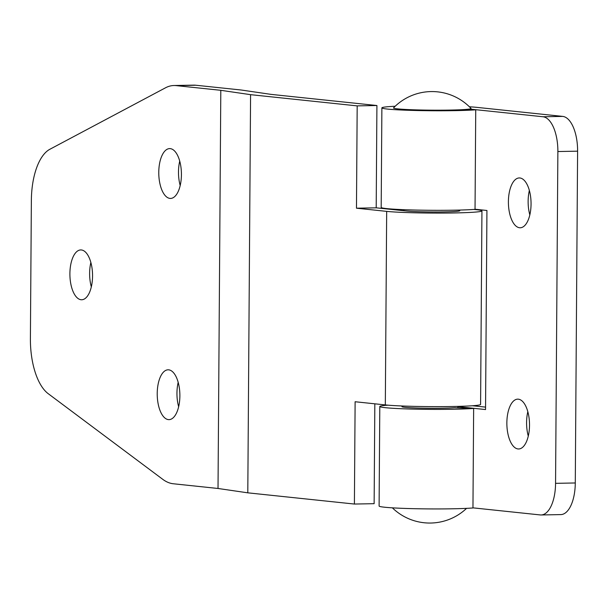<?xml version="1.0" encoding="UTF-8"?>
<svg xmlns="http://www.w3.org/2000/svg" width="608" height="608" viewBox="0 0 608 608"><rect width="100%" height="100%" fill="white"/><g stroke="black" fill="none" stroke-linecap="round" stroke-linejoin="round"><path stroke-width="0.91" d="M555.56 483.337L575.282 482.972L577.6 151.172L557.87 151.536L555.56 483.337A33.22 15.094 -91.1 0 1 541.074 514.968A33.22 15.094 -91.1 0 1 540.223 514.93L472.956 507.847M473.647 408.432L472.956 507.969A50.388 2.531 -179.6 0 1 452.398 508.797A50.388 2.531 -179.6 0 1 379.103 506.038L379.795 406.501A50.388 2.531 0.4 0 0 453.089 409.26A50.388 2.531 0.4 0 0 473.647 408.432L454.541 407.732A28.242 1.414 -179.6 0 1 443.019 408.204A28.242 1.414 -179.6 0 1 401.941 406.653A28.242 1.414 -179.6 0 1 402.504 406.38M485.556 407.117L475.061 406.015A50.388 2.531 0.4 0 0 472.37 405.764M527.82 411.662A24.92 11.324 -91.1 0 0 526.589 422.507A24.92 11.324 -91.1 0 0 528.276 436.103M529.363 190.456A24.92 11.324 -91.1 0 0 528.132 201.301A24.92 11.324 -91.1 0 0 529.819 214.898M575.282 482.972A33.22 15.094 88.9 0 1 560.796 514.596L541.074 514.968M469.384 106.78A50.388 2.531 -179.6 0 1 477.151 107.396L562.727 116.402A33.22 15.094 88.9 0 1 577.6 151.172M506.859 422.872A24.92 11.324 -91.1 0 0 518.647 448.978A24.92 11.324 -91.1 0 0 529.515 425.258A24.92 11.324 -91.1 0 0 517.72 399.152A24.92 11.324 -91.1 0 0 506.859 422.872M508.402 201.674A24.92 11.324 -91.1 0 0 520.197 227.772A24.92 11.324 -91.1 0 0 531.058 204.052A24.92 11.324 -91.1 0 0 519.262 177.946A24.92 11.324 -91.1 0 0 508.402 201.674M557.87 151.536A33.22 15.094 -91.1 0 0 543.005 116.766L469.49 109.03M457.87 406.646L485.541 409.556L486.932 210.482L475.038 209.228M388.01 405.171A50.388 2.531 0.4 0 0 379.795 406.501M465.705 109.448L475.737 109.812L475.038 209.35A50.388 2.531 -179.6 0 1 454.48 210.178A50.388 2.531 -179.6 0 1 381.186 207.419L381.885 107.874A50.388 2.531 -179.6 0 1 395.177 106.256M475.737 109.812A50.388 2.531 -179.6 0 1 455.172 110.641A50.388 2.531 -179.6 0 1 381.885 107.874M393.551 107.867A38.76 1.946 0.4 0 0 399.631 109.052A38.76 1.946 0.4 0 0 444.045 110.162A38.76 1.946 0.4 0 0 470.987 108.406A53.527 53.527 0 0 0 393.551 107.867M473.746 209.448A50.388 2.531 -179.6 0 1 481.939 210.885L480.586 404.434A50.388 2.531 0.4 0 1 453.112 406.494A50.388 2.531 0.4 0 1 385.32 404.92L355.118 401.744L354.403 504.047L374.133 503.682L374.832 403.818M376.2 207.822L356.47 208.194L357.185 105.883L250.58 94.666L220.803 90.311L176.092 85.606A83.06 37.734 -91.1 0 0 173.964 85.515L193.694 85.143A83.06 37.734 88.9 0 1 195.822 85.234L241.171 90.007L270.94 94.362L376.914 105.518L376.2 207.822L406.402 210.999A28.242 1.414 0.4 0 0 444.395 211.888A28.242 1.414 0.4 0 0 459.792 210.733A28.242 1.414 0.4 0 0 459.238 210.452M354.403 504.047L247.798 492.83L218.021 488.475L173.31 483.763A83.06 37.734 -91.1 0 1 162.792 479.355L48.169 393.65A55.374 25.156 -91.1 0 1 30.4 338.641L31.365 200.458A55.374 25.156 -91.1 0 1 49.879 149.264L165.52 87.795A83.06 37.734 -91.1 0 1 173.964 85.515M356.47 208.194L386.673 211.371A50.388 2.531 -179.6 0 0 454.457 212.944A50.388 2.531 -179.6 0 0 481.939 210.885M247.798 492.83L250.58 94.666M393.171 209.137L388.086 208.954A50.388 2.531 -179.6 0 1 389.386 208.856M357.185 105.883L376.914 105.518M178.19 382.318A24.92 11.324 -91.1 0 0 176.951 393.163A24.92 11.324 -91.1 0 0 178.646 406.76M179.732 161.112A24.92 11.324 -91.1 0 0 178.494 171.958A24.92 11.324 -91.1 0 0 180.188 185.554M90.858 262.443A24.92 11.324 -91.1 0 0 89.627 273.288A24.92 11.324 -91.1 0 0 91.314 286.885M218.021 488.475L220.803 90.311M157.221 393.528A24.92 11.324 -91.1 0 0 169.016 419.634A24.92 11.324 -91.1 0 0 179.877 395.914A24.92 11.324 -91.1 0 0 168.089 369.808A24.92 11.324 -91.1 0 0 157.221 393.528M158.772 172.33A24.92 11.324 -91.1 0 0 170.559 198.428A24.92 11.324 -91.1 0 0 181.42 174.709A24.92 11.324 -91.1 0 0 169.632 148.603A24.92 11.324 -91.1 0 0 158.772 172.33M69.897 273.653A24.92 11.324 -91.1 0 0 81.692 299.759A24.92 11.324 -91.1 0 0 92.553 276.04A24.92 11.324 -91.1 0 0 80.758 249.934A24.92 11.324 -91.1 0 0 69.897 273.653M543.005 116.766L562.727 116.402M385.32 404.92L386.673 211.371M195.822 85.234L176.092 85.606M392.373 507.84A53.527 53.527 0 0 0 466.579 508.356M457.862 407.854L457.87 406.387M459.238 211.006L459.245 210.072M402.496 406.934L402.504 406M403.864 210.733L403.872 209.684"/></g></svg>
